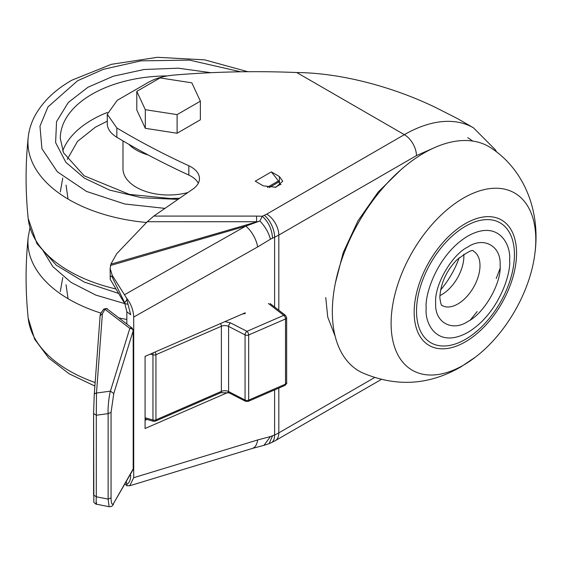 <?xml version="1.0" encoding="UTF-8"?>
<svg xmlns="http://www.w3.org/2000/svg" width="564" height="564" viewBox="0 0 564 564"><rect width="100%" height="100%" fill="white"/><g stroke="black" fill="none" stroke-linecap="round" stroke-linejoin="round"><path stroke-width="0.85" d="M534.813 254.167C540.798 211.486 524.464 170.053 491.357 148.156A129.649 74.857 120 0 0 424.015 153.006A129.649 74.857 120 0 0 338.64 269.592A129.649 74.857 120 0 0 361.806 372.543C395.738 387.249 428.725 385.395 460.753 366.96L475.346 357.174A102.317 59.072 -60 0 1 463.446 365.176A102.317 59.072 -60 0 1 391.099 323.405A102.317 59.072 -60 0 1 463.446 198.091A102.317 59.072 -60 0 1 535.8 239.862A102.317 59.072 -60 0 1 534.813 254.167C529.941 292.215 505.873 333.916 475.346 357.174M439.857 295.649A31.351 18.097 120 0 0 441.697 294.676A31.351 18.097 120 0 0 463.791 254.195M335.319 283.283L343.236 252.559L358.027 220.771L378.155 192.063L400.807 169.849M188.841 175.08L188.841 165.767C163.405 154.078 139.407 141.472 116.84 127.957L107.266 114.252L107.266 123.558A34.2 19.747 0 0 0 116.84 137.263A740.962 427.794 -0 0 0 188.841 175.08A28.496 16.455 180 0 1 191.118 176.257A28.496 16.455 180 0 1 198.302 183.237M188.841 165.767A28.496 16.455 180 0 1 191.118 166.951A28.496 16.455 180 0 1 199.466 178.584A28.496 16.455 180 0 1 192.825 189.137L153.81 216.075L147.274 221.715L116.776 253.652L110.833 264.178L110.142 268.485L112.215 275.288L126.844 298.525C131.088 303.982 133.372 310.158 133.703 317.053L257.614 246.954A17.096 7.085 -119.5 0 0 245.777 226.115L110.502 265.496M107.266 114.252L117.284 100.293L148.05 82.534C155.227 78.452 163.793 75.978 173.74 75.097C214.588 71.677 255.591 70.831 296.756 72.537C342.137 72.876 395.082 87.639 436.451 107.921L457.658 118.687L473.464 127.817A138.215 79.799 -60 0 0 404.36 134.662L296.756 72.537M279.42 176.546L282.754 181.199L275.888 187.241L263.296 185.852L255.238 181.199L271.354 171.893L279.42 176.546L279.42 183.06L280.534 184.28L275.098 187.417M147.274 221.715L256.585 221.744L256.585 216.097L262.246 216.245L259.891 221.003L245.777 226.115L124.75 294.584M281.02 184.689L280.534 184.28M110.142 268.485L110.234 279.356C110.213 275.944 110.875 275.197 112.215 277.107L112.215 275.288M271.354 171.893L278.468 180.924L279.42 183.06M110.833 264.178L259.891 221.003C265.066 226.397 268.584 232.46 270.445 239.207L274.612 237.176A39.896 23.032 0 0 0 278.813 235.068L416.451 155.608A17.096 9.87 -120 0 0 404.36 134.662L266.723 214.13L262.246 216.245C268.492 221.856 271.918 229.139 272.532 238.086M124.679 302.741L126.844 311.793L130.714 314.761L126.844 299.844L124.679 302.741L112.215 277.107M110.234 279.356L124.806 303.77M126.844 299.844L126.844 298.525M257.614 246.954L270.445 239.207M145.082 420.25L146.985 419.419M126.844 324.039L126.844 311.793M245.227 312.787L145.082 356.356L145.082 428.492L228.018 392.41M133.703 477.701L129.755 485.759L252.305 448.45L263.931 445.356L270.445 436.557L257.614 439.976L133.703 477.701L133.703 317.053M129.755 485.759L126.844 485.71L124.75 483.672M126.315 481.557L126.844 484.391C129.339 482.89 130.629 479.894 130.714 475.41L130.087 474.923M126.844 484.391L126.844 485.71M252.305 448.45A17.096 9.588 -106.9 0 0 257.614 439.976M200.368 101.189L200.368 119.801L177.103 133.238L145.315 128.317L136.798 109.966L136.798 91.354L160.07 77.917L191.852 82.837L200.368 101.189L177.103 114.619L145.315 109.705L136.798 91.354M145.315 128.317L145.315 109.705M177.103 133.238L177.103 114.619M68.032 199.057L66.051 185.14M178.027 199.36L141.881 197.752L109.592 190.089L84.388 178.139L65.812 162.249L55.61 142.579L56.548 121.627L68.307 102.465L87.977 87.23L113.244 76.232L144.109 69.492L178.196 68.188L211.035 72.693M107.266 121.182L95.422 127.147L77.494 141.423L67.257 159.379M187.953 192.507A45.599 26.325 180 0 1 136.34 187.29A45.599 26.325 180 0 1 122.987 168.671L122.987 140.901M68.032 298.694L66.051 284.771M132.885 469.988L133.259 468.585A2.848 1.643 180 0 1 133.189 468.952L113.78 503.102L132.885 469.988A2.848 2.552 -150.4 0 0 133.189 468.952L133.189 330.737A2.848 1.896 -162.8 0 0 132.103 329.108A2.848 1.896 -162.8 0 0 129.826 328.368A2.848 1.861 -52.5 0 1 130.411 328.036A2.848 1.861 -52.5 0 1 132.075 328.058A2.848 1.861 -52.5 0 1 132.145 328.107L107.28 309.044C107.583 308.36 106.385 308.395 103.684 309.142L104.96 309.312L129.826 328.368L110.417 391.148L96.493 393.037L102.387 313.767L100.124 315.678L94.244 394.694M100.124 315.678L94.23 394.821L93.596 413.511L94.23 394.941A2.848 2.016 4.3 0 1 94.23 394.821A2.848 2.016 4.3 0 1 96.493 393.037L96.289 415.238L108.126 413.638C107.689 408.78 109.049 395.251 110.417 391.148L113.78 393.517L133.189 330.737A2.848 1.643 180 0 0 133.259 330.363L133.259 468.585M96.493 502.489C96.099 506.218 96.028 504.315 96.289 496.778L96.289 415.245L93.596 413.511M93.596 413.687L93.843 501.558C93.483 502.171 94.273 503.032 96.211 504.153L109.113 506.698L108.126 499.112L108.126 413.638L111.059 412.362L113.78 393.517M245.227 313.492A5.696 3.292 180 0 1 242.76 313.859M284.933 385.416A2.848 1.403 -113.5 0 0 285.511 384.119L248.675 400.13A2.848 1.403 66.5 0 1 248.097 401.434L284.933 385.416C286.646 383.661 287.217 382.787 286.646 382.801A2.848 1.643 180 0 1 286.618 383.034A2.848 1.643 180 0 1 285.511 384.119L285.511 318.963A2.848 1.403 -113.5 0 0 283.798 315.325A2.848 1.861 -52.5 0 1 285.525 315.389L270.1 303.559M245.657 401.349A2.848 1.551 -62.8 0 1 245.065 400.045L228.596 391.571A2.848 1.551 117.2 0 0 229.188 392.882L245.657 401.349L248.097 401.434M155.079 352.006A2.848 1.403 66.5 0 1 155.946 354.7L155.946 419.849A2.848 1.403 66.5 0 1 155.368 421.153L220.799 392.699A2.848 1.403 66.5 0 0 221.377 391.402L155.946 419.849A2.848 1.643 180 0 1 154.494 420.173A2.848 1.643 180 0 1 152.957 420.011L145.082 417.748M145.082 418.855A2.848 1.036 106 0 0 145.188 418.904L153.443 421.273A2.848 1.036 -74 0 1 152.957 420.011L152.957 354.855A2.848 1.036 -74 0 1 153.337 352.768M150.292 354.086L152.957 354.855A2.848 1.643 0 0 0 154.494 355.024A2.848 1.643 0 0 0 155.946 354.7L221.377 326.246A5.696 3.292 180 0 1 228.596 326.422L245.065 334.889A2.848 1.551 -62.8 0 1 246.962 331.336A2.848 1.403 66.5 0 1 248.675 334.981L285.511 318.963A2.848 1.643 0 0 0 286.618 317.877A2.848 1.643 0 0 0 286.646 317.652L285.525 315.389M414.159 312.294A72.411 41.806 -60 0 1 465.356 223.612A72.411 41.806 -60 0 1 516.553 253.173A72.411 41.806 -60 0 1 465.356 341.854A72.411 41.806 -60 0 1 414.159 312.294M416.514 311.074A69.245 39.981 120 0 0 486.577 321.642C496.919 309.84 504.611 296.516 509.659 281.662A69.245 39.981 120 0 0 514.438 254.963A69.245 39.981 120 0 0 514.438 254.54A69.245 39.981 120 0 0 465.66 226.164A69.245 39.981 120 0 0 416.514 310.651A69.245 39.981 120 0 0 416.514 311.074M426.187 308.282L426.187 307.916C424.614 294.704 437.319 254.195 468.049 235.949C498.787 218.973 511.266 245.051 509.602 260.124L509.602 260.483C511.174 273.702 498.477 314.204 467.739 332.45C437.008 349.426 424.523 323.355 426.187 308.282M435.662 303.495L435.655 302.819C434.28 285.257 451.644 254.949 467.598 247.145C483.433 236.238 501.192 245.798 500.134 264.911L500.141 265.588C501.509 283.149 484.145 313.45 468.19 321.261C452.356 332.161 434.604 322.601 435.662 303.495M473.492 251.234A31.351 18.097 -60 0 1 479.985 265.122A31.351 18.097 -60 0 1 457.82 303.982A31.351 18.097 -60 0 1 442.148 305.533C442.416 304.454 441.267 308.67 439.828 297.447C440.583 283.565 446.244 271.051 456.812 259.898C467.57 251.826 473.133 248.935 473.492 251.234M500.275 267.978L496.214 278.524M477.137 311.568L470.038 320.359M116.84 127.957L116.84 137.263M153.81 216.075L256.585 216.097M335.192 336.348L327.726 317.074L325.766 297.545M267.329 187.361L278.468 180.924M266.723 214.13A17.096 9.87 60 0 1 278.813 235.068L278.813 310.235M269.021 187.643L278.849 181.968M416.451 155.608L436.55 146.76M278.813 388.074L278.813 432.856L374.433 377.654M264.319 215.328A17.096 8.404 66.5 0 1 274.612 237.176L274.612 307.02M274.612 389.9L274.612 434.964A39.896 23.032 0 0 0 278.813 432.856A17.096 9.87 60 0 1 275.274 440.681L381.13 379.565M275.274 440.681L271.143 442.761A17.096 8.404 66.5 0 0 274.612 434.964L270.445 436.557M272.546 435.866L269.077 443.656L271.143 442.761M440.569 289.931A60.419 34.883 120 0 0 459.195 257.67M146.541 222.484A140.64 81.195 180 0 1 69.139 199.705A140.64 81.195 180 0 1 28.2 137.404C25.387 164.455 25.387 191.506 28.2 218.557A140.64 81.195 -0 0 0 69.139 271.087A140.64 81.195 -0 0 0 115.972 288.972M164.956 208.377L124.757 203.992L86.511 191.436L57.373 171.83L41.919 148.713L39.974 126.174L47.94 106.956L77.585 80.751L103.409 69.309L140.979 60.856L189.455 60.108L240.631 71.797M179.683 198.218L170.603 198.528L129.445 194.404L84.177 175.813L63.52 152.795L60.292 138.427A108.295 62.526 180 0 1 92.489 93.934A108.295 62.526 180 0 1 167.346 75.907M107.414 112.426A108.295 62.526 0 0 0 91.361 120.188A108.295 62.526 0 0 0 62.71 150.877M148.29 155.015A45.599 26.325 180 0 1 136.34 150.059A45.599 26.325 180 0 1 128.705 144.208M126.844 319.457A140.64 81.195 180 0 1 118.778 317.856M100.752 313.048A140.64 81.195 180 0 1 69.139 299.336A140.64 81.195 180 0 1 28.2 237.035C25.387 264.086 25.387 291.137 28.2 318.188A140.64 81.195 -0 0 0 69.139 370.717A140.64 81.195 -0 0 0 95.147 382.554M128.049 304.278L124.785 303.629M124.707 303.608L95.88 295.12L71.085 282.416L52.826 266.631L42.321 249.436M132.103 329.108A2.848 0.931 -54.9 0 0 132.075 328.058M102.387 313.767L104.96 309.312A2.848 1.861 -52.5 0 1 105.546 308.973A2.848 1.861 -52.5 0 1 106.934 308.853A2.848 1.861 -52.5 0 1 107.28 309.044M93.596 495.051L96.289 496.778L108.126 499.112L111.059 497.843L111.059 412.362M113.78 503.102C112.088 505.612 111.186 503.856 111.059 497.843M268.365 303.495L283.798 315.325L246.962 331.336L230.493 322.869L224.937 321.614M230.493 322.869A2.848 1.551 -62.8 0 0 228.596 326.422L228.596 391.571A5.696 3.292 0 0 0 221.377 391.402L221.377 326.246A2.848 1.403 -113.5 0 0 220.503 323.546M248.675 334.981L248.675 400.13A2.848 1.643 180 0 1 246.842 400.461A2.848 1.643 180 0 1 245.065 400.045L245.065 334.889A2.848 1.643 0 0 0 246.842 335.305A2.848 1.643 0 0 0 248.675 334.981M472.829 141.078L467.767 137.686M496.553 151.906L495.333 149.77L473.464 127.817M263.931 445.356L269.077 443.656M247.85 71.713L204.697 59.862L157.448 57.302L111.468 64.296L71.924 80.166C55.314 89.627 43.118 101.266 35.335 115.077C31.415 122.212 29.032 129.657 28.2 137.404M118.637 293.435L84.269 282.078L56.315 265.214L36.935 243.648L28.2 218.557M62.766 177.984L60.292 191.943M94.886 386.051L69.196 373.826L48.73 358.062L34.658 339.246L28.2 318.188M29.962 227.8L28.2 237.035M62.766 277.615L60.292 291.574M93.589 413.595L93.589 495.136M100.131 315.551L100.42 313.965L103.684 309.142M113.477 504.138C112.603 506.056 111.143 506.909 109.113 506.698M133.259 330.363L132.145 328.107M229.188 392.882L220.799 392.699M153.443 421.273L155.368 421.153M286.646 317.652L286.646 382.801"/></g></svg>
